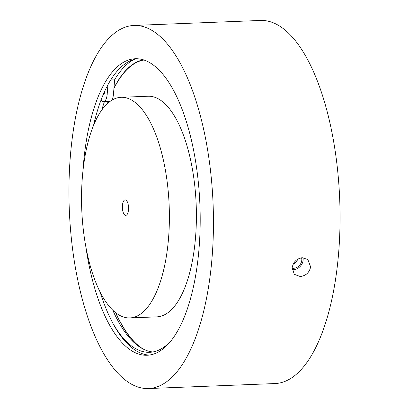 <?xml version="1.0" encoding="UTF-8"?>
<svg xmlns="http://www.w3.org/2000/svg" width="409" height="409" viewBox="0 0 409 409"><rect width="100%" height="100%" fill="white"/><g stroke="black" fill="none" stroke-linecap="round" stroke-linejoin="round"><path stroke-width="0.61" d="M310.63 266.867L307.813 259.485L302.389 257.736C296.765 258.544 293.36 261.826 292.19 267.593L294.26 274.286L300.216 276.53C305.917 275.789 309.388 272.568 310.63 266.867M292.169 269.623A9.499 8.119 132.5 0 0 293.335 269.659A9.499 8.119 132.5 0 0 302.982 257.731M292.133 268.232A8.057 6.887 132.5 0 0 293.493 268.309A8.057 6.887 132.5 0 0 301.581 257.803M293.141 264.265A8.057 6.887 132.5 0 0 297.793 259.122M143.467 59.816A147.199 58.323 -92.3 0 0 113.953 88.063M108.134 101.488A147.199 58.323 -92.3 0 0 107.347 103.666M104.413 101.636A153.82 60.946 -92.3 0 0 101.8 110.036M85.859 246.842A148.375 58.789 -92.3 0 0 147.041 355.252A148.375 58.789 -92.3 0 0 198.002 259.101A148.375 58.789 -92.3 0 0 135.353 58.732A148.375 58.789 -92.3 0 0 84.392 154.888A148.375 58.789 -92.3 0 0 82.894 171.622M93.554 125.379A148.375 58.789 87.7 0 1 137.47 58.748M148.349 388.55L274.955 383.56A181.698 71.994 -92.3 0 0 337.364 265.814A181.698 71.994 -92.3 0 0 260.651 20.45L134.045 25.44A181.698 71.994 -92.3 0 0 71.636 143.186A181.698 71.994 -92.3 0 0 148.349 388.55A181.698 71.994 -92.3 0 0 210.763 270.799A181.698 71.994 -92.3 0 0 134.045 25.44M149.147 355.073A148.375 58.789 87.7 0 1 100.123 292.108M115.578 312.665A147.199 58.323 -92.3 0 0 140.553 347.573M127.7 213.411A7.761 3.078 -92.3 0 0 128.242 204.802A7.761 3.078 -92.3 0 0 125.159 199.858A7.761 3.078 -92.3 0 0 123.227 201.816A7.761 3.078 -92.3 0 0 122.69 210.425A7.761 3.078 -92.3 0 0 125.773 215.369A7.761 3.078 -92.3 0 0 127.7 213.411M93.646 125.164A110.399 43.743 -92.3 0 0 86.002 247.629A110.399 43.743 -92.3 0 0 129.811 317.926A110.399 43.743 -92.3 0 0 157.286 290.068A110.399 43.743 -92.3 0 0 164.924 167.598A110.399 43.743 -92.3 0 0 121.12 97.301A110.399 43.743 -92.3 0 0 93.646 125.164M129.811 317.926L156.821 316.863A110.399 43.743 -92.3 0 0 184.295 288.999A110.399 43.743 -92.3 0 0 191.933 166.535A110.399 43.743 -92.3 0 0 148.13 96.238L121.12 97.301M108.303 101.483A146.903 58.206 -92.3 0 0 107.587 103.446M115.839 312.865A146.903 58.206 -92.3 0 0 143.39 349.163M144.08 60.011A146.903 58.206 -92.3 0 0 113.917 88.523M110.808 79.873L114.581 79.934L110.675 80.087M103.16 94.801A3.441 1.365 -92.3 0 0 103.298 94.811A3.441 1.365 -92.3 0 0 104.479 92.582A3.441 1.365 -92.3 0 0 104.53 91.677M114.638 79.719A147.751 58.543 87.7 0 1 134.413 59.351M152.802 351.96A147.751 58.543 87.7 0 1 112.812 310.247M170.645 341.229A147.751 58.543 87.7 0 1 149.653 352.302A147.751 58.543 87.7 0 1 112.536 322.66M111.534 100.43A10.302 4.085 -92.3 0 0 113.503 93.891L114.581 79.934M101.125 99.857A10.302 4.085 -92.3 0 0 103.569 101.672A10.302 4.085 -92.3 0 0 107.189 94.142L107.904 84.873M103.569 101.672L109.883 101.422A10.302 4.085 -92.3 0 0 110.103 101.396M113.503 93.891L107.189 94.142"/></g></svg>
